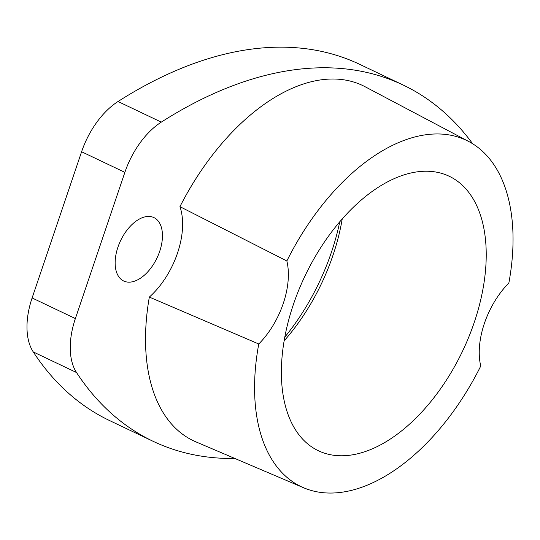<?xml version="1.0" encoding="UTF-8"?>
<svg xmlns="http://www.w3.org/2000/svg" width="540" height="540" viewBox="0 0 540 540"><rect width="100%" height="100%" fill="white"/><g stroke="black" fill="none" stroke-linecap="round" stroke-linejoin="round"><path stroke-width="0.81" d="M286.855 260.975A65.036 37.341 -64.5 0 1 258.761 343.987A191.862 110.167 115.5 0 0 303.703 487.802A191.862 110.167 115.5 0 0 480.755 366.032A65.036 37.341 115.5 0 1 508.856 283.014A191.862 110.167 115.5 0 0 468.666 141.467A191.862 110.167 115.5 0 0 286.855 260.975L179.941 206.658A65.036 37.341 115.5 0 1 149.337 297.081L258.761 343.987M474.221 322.481A152.037 87.298 115.5 0 0 449.186 176.243A152.037 87.298 115.5 0 0 304.992 275.967A152.037 87.298 115.5 0 0 318.431 450.765A152.037 87.298 115.5 0 0 474.221 322.481M468.666 141.467L365.06 86.717A196.742 112.968 115.5 0 0 179.941 206.658M149.337 297.081A196.742 112.968 115.5 0 0 195.905 441.862L303.703 487.802M472.669 143.768A520.31 298.755 115.5 0 0 403.076 84.996L359.809 64.388A520.31 298.755 115.5 0 0 118.024 101.513A65.036 37.341 115.5 0 0 81.601 151.747L32.11 297.959A65.036 37.341 115.5 0 0 33.264 351.932A520.31 298.755 115.5 0 0 109.742 420.647L153.009 441.254A520.31 298.755 115.5 0 0 234.92 458.487M403.076 84.996A520.31 298.755 115.5 0 0 161.291 122.121A65.036 37.341 115.5 0 0 124.868 172.355L75.377 318.566A65.036 37.341 115.5 0 0 76.532 372.539A520.31 298.755 115.5 0 0 153.009 441.254M284.823 337.109A162.594 93.359 115.5 0 0 331.472 252.119A162.594 93.359 115.5 0 0 339.755 221.765M159.685 251.377A35.12 20.169 115.5 0 0 153.907 217.593A35.12 20.169 115.5 0 0 120.596 240.631A35.12 20.169 115.5 0 0 123.701 281.009A35.12 20.169 115.5 0 0 159.685 251.377M284.155 340.835A152.037 87.298 115.5 0 0 332.998 255.218A152.037 87.298 115.5 0 0 342.232 218.903M76.532 372.539L33.264 351.932M75.377 318.566L32.11 297.959M161.291 122.121L118.024 101.513M124.868 172.355L81.601 151.747"/></g></svg>
